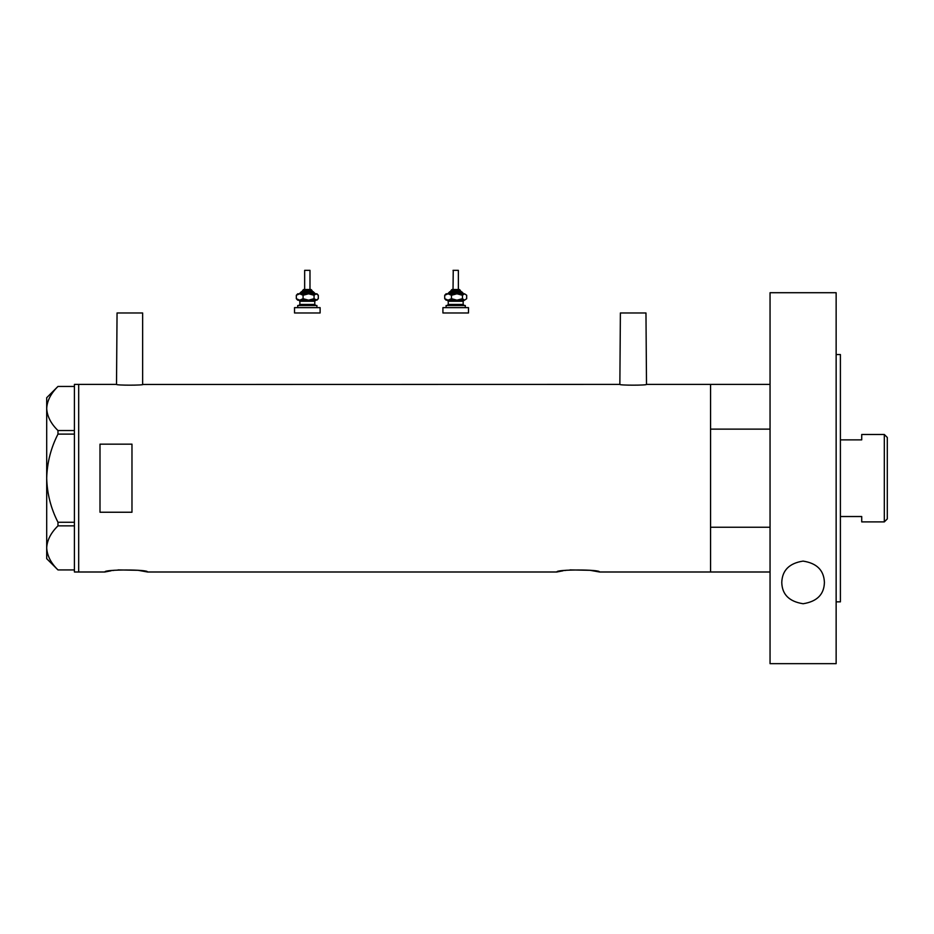 <?xml version="1.0" encoding="UTF-8"?>
<svg xmlns="http://www.w3.org/2000/svg" width="934" height="934" viewBox="0 0 934 934"><rect width="100%" height="100%" fill="white"/><g stroke="black" fill="none" stroke-linecap="round" stroke-linejoin="round"><path stroke-width="1.4" d="M143.171 384.388C143.988 385.427 115.688 385.427 116.516 384.388L117.054 312.972L142.633 312.972L142.633 384.469L619.861 384.388C619.032 385.427 647.332 385.427 646.503 384.388L645.966 312.972L620.386 312.972L619.861 384.388M118.046 569.903L138.069 570.3L147.537 571.993C148.868 569.331 103.581 569.331 104.9 571.993L111.088 570.791M112.699 570.534L114.041 570.347M570.009 569.903L590.019 570.3L599.5 571.993C600.819 569.331 555.532 569.331 556.862 571.993L563.05 570.791M564.65 570.534L566.004 570.347M131.974 512.241L131.974 444.152L99.996 444.152L99.996 512.241L131.974 512.241M770.048 571.993L710.564 571.993L710.564 384.388L646.503 384.388M116.516 384.388L78.678 384.388L78.678 571.993L78.678 384.388L74.416 384.388L74.416 571.993L104.9 571.993M556.862 571.993L147.537 571.993M770.048 527.255L710.564 527.255L710.564 571.993L599.5 571.993M74.416 434.112L57.978 434.112L57.978 430.539C50.903 423.651 47.144 416.307 46.7 408.497C47.097 400.791 50.856 393.436 57.978 386.454L74.416 386.454M57.978 430.539L74.416 430.539M57.955 386.454L46.7 397.709L46.7 558.672L57.978 569.927C50.903 563.05 47.144 555.695 46.7 547.884C47.097 540.179 50.856 532.835 57.978 525.854L57.978 522.269C50.868 508.365 47.109 493.666 46.7 478.196C47.12 462.669 50.88 447.981 57.978 434.112M57.978 569.927L74.416 569.927M74.416 525.854L57.978 525.854M57.978 522.269L74.416 522.269M770.048 384.388L710.564 384.388L710.564 429.126L770.048 429.126M884.311 434.485L887.3 437.474L887.3 518.907L884.311 521.896L884.311 434.485L861.72 434.485L861.72 439.867L840.402 439.867M884.311 521.896L861.72 521.896L861.72 516.525L840.402 516.525M781.77 582.419C782.213 570.359 789.3 563.249 803.03 561.101C816.818 563.179 823.94 570.289 824.407 582.419C824.127 594.421 817.04 601.531 803.135 603.738C789.195 601.566 782.062 594.468 781.77 582.419M836.14 354.546L840.402 354.546L840.402 601.846L836.14 601.846M836.14 663.665L770.048 663.665L770.048 292.716L836.14 292.716L836.14 663.665M303.877 289.517L311.057 289.517L303.877 289.517M312.119 291.653L312.119 290.591L302.523 290.591L302.523 291.653L301.46 291.653L311.758 291.653M304.858 270.335L309.983 270.335L309.983 289.517M297.724 307.636L297.724 305.511L316.918 305.511L316.918 307.636M294.525 307.636L320.117 307.636L320.117 312.972L294.525 312.972L294.525 307.636M315.855 300.176L314.781 301.25L299.861 301.25L298.798 300.176L315.202 300.176M297.724 300.176L299.709 300.176L296.335 298.693L297.724 300.176M314.711 293.79L308.57 293.79L314.058 295.272L314.058 298.693L316.918 300.176L318.307 298.693L316.182 300.176L308.57 300.176L303.083 298.693L299.709 300.176M314.058 298.693L308.57 300.176M299.709 293.79L303.083 295.272L308.57 293.79L299.709 293.79L296.335 295.272L297.724 293.79L299.942 293.79M308.57 293.79L316.918 293.79L318.307 295.272L318.307 298.693M314.058 295.272L316.182 293.79L318.307 295.272M296.335 295.272L296.335 298.693M303.083 295.272L303.083 298.693M453.235 270.335L453.037 289.517L451.974 289.517L458.162 289.517M460.497 291.653L460.497 290.591L450.9 290.591L450.9 291.653L449.838 291.653L460.135 291.653M453.037 270.335L458.361 270.335L458.361 289.517M446.102 307.636L446.102 305.511L465.295 305.511L465.295 307.636M442.914 307.636L468.494 307.636L468.494 312.972L442.914 312.972L442.914 307.636M464.233 300.176L463.159 301.25L448.238 301.25L447.176 300.176L463.579 300.176M446.102 300.176L448.087 300.176L444.712 298.693L446.102 300.176M462.447 295.272L464.56 293.79L456.948 293.79L451.461 295.272L448.087 293.79L444.712 295.272L446.102 293.79L456.948 293.79L462.447 295.272L462.447 298.693L464.56 300.176L466.685 298.693L464.56 300.176L456.948 300.176L451.461 298.693L448.087 300.176M462.447 298.693L456.948 300.176M466.685 295.272L464.56 293.79L466.685 295.272L466.685 298.693M444.712 295.272L444.712 298.693M451.461 295.272L451.461 298.693M315.318 293.79L314.256 292.716L300.398 292.716L301.46 291.653M299.861 301.25L299.861 304.449L314.781 304.449L315.855 305.511M463.696 293.79L462.634 292.716L448.775 292.716L449.838 291.653M448.238 301.25L448.238 304.449L463.159 304.449L464.233 305.511M302.523 290.591L303.597 289.517M304.659 270.335L304.659 289.517M314.781 301.25L314.781 304.449M299.861 304.449L298.798 305.511M314.256 292.716L313.182 291.653M300.398 292.716L299.324 293.79M312.119 290.591L311.057 289.517M450.9 290.591L451.974 289.517M463.159 301.25L463.159 304.449M448.238 304.449L447.176 305.511M462.634 292.716L461.559 291.653M448.775 292.716L447.701 293.79M460.497 290.591L459.435 289.517"/></g></svg>
